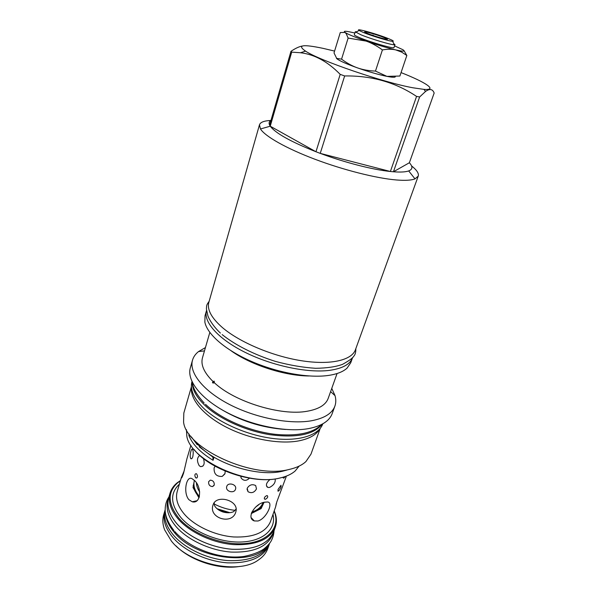 <?xml version="1.0" encoding="UTF-8"?>
<svg xmlns="http://www.w3.org/2000/svg" width="597" height="597" viewBox="0 0 597 597"><rect width="100%" height="100%" fill="white"/><g stroke="black" fill="none" stroke-linecap="round" stroke-linejoin="round"><path stroke-width="0.9" d="M194.107 449.504C209.398 469.667 254.023 484.697 279.359 478.167L281.329 477.682M186.443 429.691L186.801 435.967C189.891 460.026 247.942 486.674 280.202 477.943C286.575 476.488 291.567 474.16 295.172 470.973L299.134 466.093M286.851 470.063L282.538 471.22C258.792 477.07 217.644 464.764 199.54 446.295L199.308 446.862L213.845 457.817L213.069 460.309C200.383 452.526 192.301 444.213 188.824 435.385L189.204 434.094M191.48 437.004L197.167 444.661L197.055 443.646L199.54 446.295M197.167 444.661L198.114 444.705M320.216 428.377L310.977 454.153L305.918 461.578C301.948 465.227 296.299 467.861 288.985 469.496C252.628 479.145 186.242 448.548 183.577 422.064L183.816 413.079L191.406 386.774M212.86 457.227L213.069 460.309M190.816 436.206L188.824 435.385M209.823 332.432L202.473 357.797C200.555 364.774 204.077 372.685 213.047 381.52L214.204 381.147L214.368 382.744L212.457 382.662L213.047 381.52L213.741 383.013M203.45 458.541C204.972 463.779 204.025 466.473 200.585 466.623L199.226 465.727C196.741 461.1 196.92 457.66 199.741 455.414M196.704 474.018C197.898 476.272 197.711 477.615 196.152 478.048L195.592 477.667C194.48 475.399 194.674 474.055 196.167 473.645L196.704 474.018M194.682 480.66C201.876 487.137 201.114 504.152 192.264 501.801L188.898 499.696C182.891 492.816 186.361 475.413 191.965 478.63L194.682 480.66M235.748 512.166L236.031 511.077C238.621 500.122 215.868 494.025 212.987 505.144L212.92 505.375C208.637 518.315 232.091 525.211 235.748 512.166M264.441 502.211L267.583 501.995C273.784 502.226 266.583 518.584 257.994 521.002L254.3 520.935C245.8 518.159 255.038 503.577 264.441 502.211M285.888 477.518L276.777 502.01L275.627 506.86L276.307 503.413M266.687 495.652L267.292 495.629C268.24 496.764 267.628 497.973 265.456 499.256L264.829 499.264C263.837 498.062 264.456 496.861 266.687 495.652M281.075 486.876L281 485.242L278.023 489.465L278.262 491.182C279.299 490.533 280.232 489.1 281.075 486.876M214.256 484.98C214.39 482.033 213.069 480.428 210.293 480.16L208.629 481.697C208.413 484.742 209.719 486.361 212.562 486.555L214.256 484.98M286.381 476.1L285.672 478.145M235.539 489.167L235.636 488.809C236.8 484.286 227.972 481.906 226.756 486.451L226.696 486.667C225.263 491.473 234.211 493.98 235.539 489.167M256.486 488.891L255.68 485.555C252.225 483.883 249.404 484.779 247.203 488.249L248.039 491.712C251.524 493.547 254.337 492.615 256.486 488.891M275.165 478.936C275.695 482.391 273.814 485.234 269.501 487.458L267.993 487.465C265.381 485.622 266.068 482.958 270.038 479.458M283.03 477.227L283.814 478.182L285.314 476.496M215.077 466.197L214.114 467.899C213.793 473.861 216.495 476.704 222.203 476.421L225.009 473.518L225.166 471.085M240.8 476.346L241.106 478.003C243.621 481.04 246.389 481.107 249.412 478.197M184.264 470.63L181.369 477.593C181.428 478.719 182.167 477.257 183.57 473.212L186.928 458.765L190.936 445.287M189.607 449.825L189.465 450.205M192.764 456.795C193.428 453.436 193.346 450.936 192.495 449.28C191.988 448.728 191.465 449.347 190.921 451.153C190.01 454.481 189.965 456.974 190.786 458.623C191.488 459.19 192.144 458.578 192.764 456.795M214.136 502.853L214.569 505.741C216.151 508.502 218.965 510.592 223.017 512.002C227.196 513.121 230.763 512.995 233.703 511.636L236.136 508.942M251.27 513.562L261.113 508.584L264.075 502.301M267.202 487.077L266.695 486.189M194.368 480.339L193.025 487.562L198.988 497.876M261.337 508.226L260.628 508.89M175.914 545.815C190.547 560.747 219.144 569.986 239.748 566.434M164.794 510.95L163.668 514.793C162.309 519.457 162.623 524.45 164.593 529.793L171.354 541.001C189.428 564.314 238.576 574.792 258.3 560.061C263.023 556.882 266.202 553.009 267.822 548.442L269.157 544.658C263.68 557.397 249.792 563.456 227.487 562.844C206.562 561.404 183.928 550.688 172.54 537.069C165.085 527.867 162.503 519.166 164.794 510.95L165.145 509.875M269.508 543.583L269.157 544.658M269.575 543.404C263.598 555.725 249.553 561.441 227.45 560.561C206.711 558.904 184.48 548.27 173.212 534.837C166.033 526.039 163.354 517.659 165.19 509.689M267.575 545.748C253.859 566.792 194.868 558.837 174.048 532.054C168.615 525.532 165.75 519.099 165.444 512.756M168.69 497.674C166.436 505.749 169.085 514.345 176.637 523.465C188.174 536.972 210.995 547.695 232.032 549.255C254.449 550.009 268.359 544.128 273.769 531.614L272.814 534.315C267.396 546.874 253.486 552.792 231.091 552.068C210.077 550.531 187.294 539.807 175.787 526.278C168.264 517.144 165.623 508.525 167.884 500.42L169.041 496.585M273.769 531.614L274.12 530.524M274.239 510.816L275.613 514.786C276.754 519.129 276.65 523.256 275.307 527.158L273.739 531.599C268.337 544.106 254.434 549.986 232.032 549.233C211.002 547.673 188.197 536.957 176.667 523.457C169.123 514.345 166.473 505.749 168.72 497.682L170.048 493.159C171.235 489.204 173.57 485.801 177.033 482.943L180.473 480.533M275.307 527.158C269.926 539.591 256.016 545.404 233.576 544.598C212.517 543.001 189.645 532.278 178.063 518.823C170.488 509.734 167.817 501.181 170.048 493.159M274.15 511.069L275.172 514.166C279.277 529.129 266.523 542.337 243.651 543.68C220.86 545.121 192.167 533.733 178.816 518.114C167.653 503.853 167.302 492.055 177.757 482.704L180.398 480.786M337.066 373.528L328.186 398.4C325.783 404.9 318.776 409.176 307.171 411.243C281.202 416.161 234.606 401.9 214.368 382.744M309.007 375.968C284.814 375.931 250.8 364.946 231.151 350.827M192.518 360.148L190.331 367.827C186.6 380.326 200.585 398.662 226.591 412.311C252.538 425.967 286.896 432.609 308.642 428.586C321.567 426.049 329.41 421.064 332.171 413.639L334.887 406.132C332.163 413.452 324.335 418.333 311.403 420.773C289.627 424.639 255.158 417.893 229.076 404.266C202.943 390.654 188.839 372.476 192.518 360.148C193.488 356.842 195.495 353.976 198.532 351.566L205.435 347.581M334.887 406.132C336.036 402.878 336.081 399.386 335.036 395.654L331.768 388.386M352.536 357.767C350.066 364.386 342.32 368.595 329.298 370.386C307.358 373.177 272.068 365.767 245.091 352.334C218.054 338.909 203.144 321.738 206.495 310.604L205.047 315.686L204.861 322.111C207.107 334.014 224.823 349.655 250.658 361.066C276.471 372.468 307.477 378.177 327.469 375.573C336.514 374.356 343.066 371.856 347.126 368.065L350.738 362.745L352.603 357.566M270.978 120.385C269.098 121.482 268.643 123.057 269.605 125.116L270.247 126.206L260.471 128.967C265.098 136.362 286.187 148.384 314.843 159.212C343.484 170.033 376.379 178.316 396.453 179.973C405.214 180.675 411.4 180.316 415.005 178.884L418.236 176.108L355.446 349.715C351.782 360.282 330.514 365.312 301.463 360.73C272.456 356.185 239.673 342.312 222.487 327.641C211.442 317.97 206.898 309.544 208.846 302.366L259.471 124.825C260.352 122.213 264.15 120.758 270.859 120.452M418.236 176.108C419.049 173.473 416.825 170.07 411.564 165.899M260.471 128.967L259.471 124.825M409.37 162.75C412.96 166.608 412.736 169.339 408.691 170.929C405.609 172.04 400.527 172.324 393.438 171.779L390.386 171.496L416.564 96.415L419.624 96.975L425.519 91.468C429.743 88.468 432.624 88.99 434.161 93.035L409.37 162.75L393.438 171.779L419.624 96.975M344.648 75.953L320.238 153.377C344.678 162.518 372.715 169.697 390.386 171.496L320.238 153.377L315.962 151.75L340.193 74.364L344.648 75.953C371.618 75.535 395.587 82.356 416.564 96.415M270.247 126.206C275.493 133.206 290.732 141.72 315.962 151.75L270.232 126.198L291.709 52.126L300.47 52.745C314.44 54.379 327.686 61.588 340.193 74.364M302.194 46.044C298.985 46.641 295.239 48.409 290.963 51.349L291.709 52.126M269.605 125.116L290.963 51.349M429.944 89.513L429.355 89.005M334.581 51.081L322.932 48.327C302.575 44.081 296.784 45.021 305.545 51.133C319.485 60.566 383.438 82.483 412.96 87.789L423.974 89.386C438.094 90.431 426.027 82.401 401.05 72.595M336.439 58.342L341.559 59.148C346.753 63.036 352.081 65.954 357.536 67.909C368.797 71.827 378.595 74.647 386.923 76.379C392.296 77.423 395.095 77.535 395.333 76.715M404.005 50.626L406.841 55.491L399.893 76.028L386.923 76.379L375.476 71.08C369.028 70.879 363.051 69.819 357.536 67.909C346.581 63.983 339.686 60.931 336.857 58.745L334.014 52.917L340.283 32.544L345.006 32.432L346.872 33.499C350.79 35.469 357.207 37.999 366.11 41.089L348.126 38.074L346.238 33.701L345.006 32.432C342.902 30.798 345.745 30.902 353.543 32.731L354.857 33.051M341.559 59.148L348.126 38.074M375.476 71.08L382.408 49.924C377.08 45.969 371.647 43.029 366.11 41.089C377.52 44.984 387.401 47.917 395.744 49.902C391.759 49.014 387.319 49.021 382.408 49.924M406.841 55.491L401.654 52.103L395.744 49.902L400.774 50.909L401.654 52.103M400.774 50.909C404.296 51.424 404.975 51.006 402.803 49.663L394.557 45.872M356.902 31.708L355.252 31.79L354.327 34.753C354.267 35.201 356.125 36.201 359.887 37.76C371.133 42.462 394.475 49.148 393.998 47.566L394.975 44.618L393.684 43.588M355.252 31.79L360.842 34.76C370.647 38.812 390.863 44.872 394.214 44.782L394.975 44.618M388.102 38.492C376.811 33.91 354.491 27.708 359.051 30.462L363.506 32.536C372.095 36.051 389.707 41.35 392.669 41.327C394.281 41.32 392.759 40.372 388.102 38.492M367.879 33.596C375.267 36.618 390.08 40.723 386.998 38.902L383.916 37.484C378.244 35.186 367.058 31.82 365.065 31.82C364.028 31.813 364.968 32.41 367.879 33.596M373.573 35.671L372.991 35.066L372.431 35.283M285.441 429.467C261.523 427.773 239.367 420.616 218.98 407.997M192.286 382.229C192.137 389.184 196.1 396.662 204.181 404.669C218.368 418.46 245.039 430.758 270.045 434.713C296.619 438.131 313.992 434.616 322.156 424.176M191.965 381.558C189.853 389.401 193.607 398.169 203.234 407.87C218.151 422.489 247.024 435.288 273.03 438.497C299.067 441.735 318.768 435.288 322.813 423.818M319.798 428.877C316.447 434.72 309.515 438.705 299.015 440.832C279.777 444.571 250.128 439.235 226.987 427.527C203.808 415.825 190.018 399.468 191.45 387.423M193.189 485.301C193.637 489.234 195.659 493.204 199.234 497.211M218.569 509.89L227.942 512.771M251.516 512.808C258.285 510.726 262.411 507.241 263.889 502.353M181.503 477.055L177.219 491.48C175.227 498.622 177.637 506.226 184.466 514.293C194.809 526.144 215.032 535.539 233.621 536.957C253.449 537.696 265.725 532.576 270.471 521.599L275.627 506.86M179.391 484.167C169.884 493.115 170.399 504.264 180.936 517.606C193.615 532.375 220.629 543.173 242.285 541.964C264.016 540.86 276.478 528.569 272.986 514.398M194.435 480.398C192.95 485.428 194.622 490.809 199.435 496.54M217.084 508.748L229.86 512.666M251.822 512.069C257.71 510.084 261.419 506.95 262.956 502.659M196.435 482.951C196.532 485.854 197.614 488.846 199.704 491.928M214.211 504.002C220.815 507.42 227.763 509.539 235.061 510.36M255.538 507.166L258.74 504.734M200.585 466.623L202.823 466.182M181.369 477.593L181.749 477.712M192.264 501.801L196.868 500.749M254.3 520.935L251.233 517.711M275.172 514.166L275.613 514.786M177.757 482.704L177.033 482.943M196.152 478.048L196.965 477.876M190.786 458.623L191.689 458.697M264.829 499.264L264.284 498.711M278.262 491.182L277.814 490.928M212.562 486.555L214.054 485.451M248.039 491.712L247.024 489.137M267.993 487.465L266.478 485.965M283.814 478.182L283.09 477.809M222.203 476.421L224.83 473.988M241.106 478.003L240.979 476.391M212.457 382.662L213.092 383.05M204.472 350.887L198.532 351.566M330.604 391.632L335.036 395.654M423.974 89.386L425.519 91.468M408.691 170.929L415.005 178.884M305.545 51.133L300.47 52.745M346.872 33.499L346.238 33.701M359.051 30.462L355.767 32.365M392.669 41.327L394.214 44.782M386.371 39.26L386.998 38.902M365.364 32.477L365.065 31.82M204.167 403.02C196.749 394.908 192.824 388.057 192.406 382.468M205.517 404.341C220.591 418.788 249.255 431.288 274.904 434.288C302.246 436.944 315.223 430.922 321.925 424.303M220.42 333.074C212.92 326.201 208.301 317.873 207.778 315.35L206.413 308.97C206.734 305.448 206.107 305.5 209.137 301.336M222.144 334.581C235.151 345.036 254.232 354.708 275.389 361.386C289.582 365.2 303 367.498 315.649 368.297C326.932 368.133 335.91 366.812 342.574 364.334C349.066 360.722 352.79 358.028 353.745 356.252C355.222 354.745 355.909 352.23 355.812 348.708M173.966 530.569C167.936 522.763 165.011 515.674 165.182 509.286C165.25 504.644 166.496 500.532 168.914 496.958M174.749 531.487C189.428 548.434 219.972 559.852 244.113 556.426C252.419 554.717 258.911 552.292 263.605 549.165C266.859 546.531 269.284 543.971 270.874 541.494C272.792 538.076 273.829 534.546 274.008 530.905"/></g></svg>
